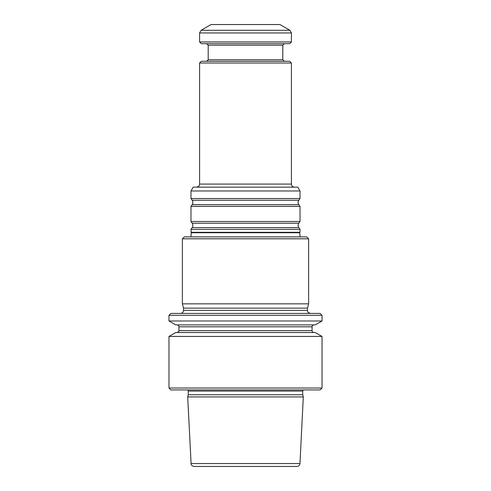 <?xml version="1.0" encoding="UTF-8"?>
<svg xmlns="http://www.w3.org/2000/svg" width="491" height="491" viewBox="0 0 491 491"><rect width="100%" height="100%" fill="white"/><g stroke="black" fill="none" stroke-linecap="round" stroke-linejoin="round"><path stroke-width="0.74" d="M308.63 238.804L308.63 303.843L182.37 303.843L182.37 238.804L308.63 238.804L306.715 236.889L184.285 236.889L182.37 238.804M291.415 63.001L199.585 63.001L201.31 61.277L289.69 61.277L291.415 63.001L291.415 184.094L199.585 184.094C199.088 185.082 200.408 185.966 196.529 187.157M190.981 232.311L300.019 232.311L300.019 229.352L190.981 229.352L191.306 232.734L190.901 236.889M300.099 236.889L299.694 232.734L191.306 232.734M191.024 463.541L299.976 463.541C299.725 465.321 298.706 466.29 296.92 466.45L194.08 466.45C191.146 465.922 191.079 463.952 191.122 464.161L187.697 396.924L303.303 396.924L302.714 394.727L188.286 394.727L187.697 396.924M303.235 389.928L302.714 391.075L302.714 394.727M320.107 389.928L170.893 389.928L168.978 388.019L322.022 388.019L320.107 389.928M168.978 336.445L175.747 332.542L315.253 332.542L322.022 336.445L168.978 336.445L168.978 388.019M322.022 336.445L322.022 388.019M313.982 332.542C312.822 332.425 312.184 331.787 312.073 330.627L178.927 330.627C179.344 331.026 178.706 331.664 177.018 332.542M313.982 324.889C312.822 325.005 312.184 325.637 312.073 326.803L312.073 330.627M315.253 324.889L175.747 324.889L168.978 320.985L322.022 320.985L315.253 324.889M168.978 315.326L170.893 313.411L320.107 313.411L322.022 315.326L168.978 315.326L168.978 320.985M322.022 315.326L322.022 320.985M199.585 41.956L199.585 32.946L201.12 30.295L289.88 30.295L291.415 32.946L291.415 41.956L199.585 41.956L201.31 43.681L289.69 43.681L291.415 41.956M206.668 43.681L208.196 45.209L282.804 45.209L282.804 59.749L208.196 59.749L206.668 61.277M284.332 61.277L282.804 59.749M201.12 30.295L211.069 24.55L279.931 24.55L289.88 30.295M300.019 190.981L297.81 187.157L193.19 187.157L190.981 190.981L190.981 198.517L300.019 198.517L300.019 190.981L190.981 190.981M298.798 204.655L192.202 204.655L190.981 206.398L300.019 206.398L298.798 204.655C297.884 203.188 297.884 201.727 298.798 200.26L300.019 198.517M300.019 206.398L300.019 221.478L298.798 223.221C297.884 224.682 297.884 226.142 298.798 227.609L300.019 229.352M300.019 221.478L190.981 221.478L192.202 223.221C193.116 224.682 193.116 226.142 192.202 227.609L190.981 229.352M294.471 187.157C292.611 186.973 291.593 185.954 291.415 184.094M180.461 313.411C182.321 313.227 183.339 312.208 183.517 310.349L183.517 308.127L307.483 308.127L307.483 310.349C307.931 311.257 306.685 312.227 310.539 313.411M307.483 308.127L308.63 303.843M302.714 391.075L188.286 391.075L188.286 394.727M312.073 326.803L178.927 326.803L178.927 330.627M199.585 32.946L291.415 32.946M298.798 200.26L192.202 200.26L190.981 198.517M298.798 227.609L192.202 227.609M298.798 223.221L192.202 223.221M183.517 310.349L307.483 310.349M199.585 63.001L199.585 184.094M299.694 232.734L300.019 232.311M299.976 463.541L303.303 396.924M188.286 391.075L187.765 389.928M178.927 326.803C178.816 325.637 178.178 325.005 177.018 324.889M282.804 45.209L284.332 43.681M208.196 45.209L208.196 59.749M192.202 200.26C193.116 201.727 193.116 203.188 192.202 204.655M190.981 206.398L190.981 221.478M183.517 308.127L182.37 303.843"/></g></svg>
